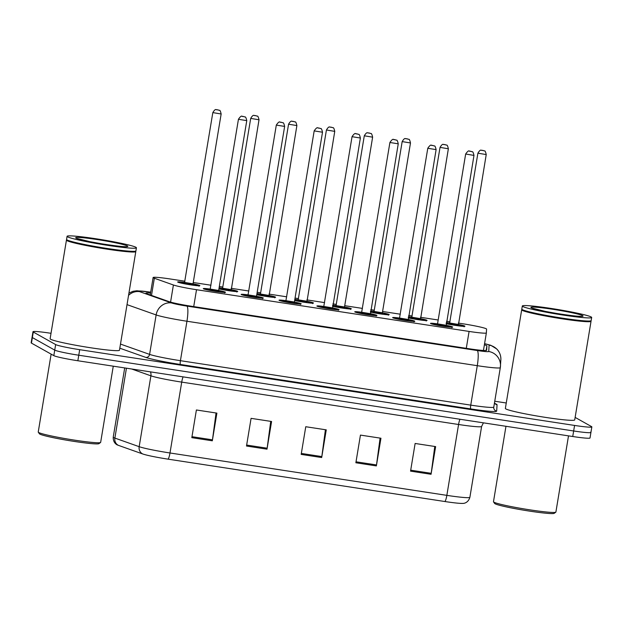 <?xml version="1.0" encoding="UTF-8"?>
<svg xmlns="http://www.w3.org/2000/svg" width="623" height="623" viewBox="0 0 623 623"><rect width="100%" height="100%" fill="white"/><g stroke="black" fill="none" stroke-linecap="round" stroke-linejoin="round"><path stroke-width="0.93" d="M414.661 321.118A11.245 0.748 -170.6 0 1 414.817 321.281A11.245 0.748 -170.6 0 1 404.607 320.339A11.245 0.748 -170.6 0 1 392.786 317.769A11.245 0.748 -170.6 0 1 392.622 317.605A11.245 0.748 -170.6 0 1 399.67 318.073L407.995 319.443A11.245 0.748 -170.6 0 1 414.661 321.118M376.79 315.324A11.245 0.748 -170.6 0 1 376.946 315.487A11.245 0.748 -170.6 0 1 366.737 314.545A11.245 0.748 -170.6 0 1 354.915 311.975A11.245 0.748 -170.6 0 1 354.752 311.812A11.245 0.748 -170.6 0 1 361.807 312.279L370.132 313.642A11.245 0.748 -170.6 0 1 376.79 315.324M338.92 309.522A11.245 0.748 -170.6 0 1 339.083 309.686A11.245 0.748 -170.6 0 1 328.866 308.751A11.245 0.748 -170.6 0 1 317.045 306.173A11.245 0.748 -170.6 0 1 316.889 306.01A11.245 0.748 -170.6 0 1 323.937 306.477L332.261 307.848A11.245 0.748 -170.6 0 1 338.92 309.522M294.391 302.062A11.245 0.748 -170.6 0 1 301.049 303.728A11.245 0.748 -170.6 0 1 301.213 303.892A11.245 0.748 -170.6 0 1 291.003 302.949A11.245 0.748 -170.6 0 1 279.182 300.379A11.245 0.748 -170.6 0 1 279.018 300.216A11.245 0.748 -170.6 0 1 286.066 300.683L294.391 302.046L294.671 302.708M256.52 296.26A11.245 0.748 -170.6 0 1 263.186 297.926A11.245 0.748 -170.6 0 1 263.342 298.09A11.245 0.748 -170.6 0 1 253.133 297.155A11.245 0.748 -170.6 0 1 241.311 294.586A11.245 0.748 -170.6 0 1 241.148 294.422A11.245 0.748 -170.6 0 1 248.195 294.881L256.52 296.252L256.808 296.914M218.65 290.466A11.245 0.748 -170.6 0 1 225.316 292.132A11.245 0.748 -170.6 0 1 225.479 292.296A11.245 0.748 -170.6 0 1 215.262 291.362A11.245 0.748 -170.6 0 1 203.441 288.784A11.245 0.748 -170.6 0 1 203.285 288.62A11.245 0.748 -170.6 0 1 210.333 289.088L218.657 290.458L218.938 291.112M446.146 325.899L473.978 155.407L465.654 154.029L437.541 323.859L445.866 325.237A11.245 0.748 -170.6 0 1 452.524 326.911A11.245 0.748 -170.6 0 1 452.687 327.075A11.245 0.748 -170.6 0 1 442.47 326.141A11.245 0.748 -170.6 0 1 430.649 323.563A11.245 0.748 -170.6 0 1 430.493 323.399A11.245 0.748 -170.6 0 1 437.541 323.867M408.431 316.803A11.245 0.748 -170.6 0 1 411.92 317.224L420.245 318.594A11.245 0.748 -170.6 0 1 426.903 320.269A11.245 0.748 -170.6 0 1 427.067 320.432A11.245 0.748 -170.6 0 1 420.245 319.996A11.245 0.748 -170.6 0 1 408.26 317.87M382.374 312.808A11.245 0.748 -170.6 0 1 389.04 314.475A11.245 0.748 -170.6 0 1 389.196 314.638A11.245 0.748 -170.6 0 1 382.382 314.202A11.245 0.748 -170.6 0 1 370.389 312.068M344.503 307.007A11.245 0.748 -170.6 0 1 351.17 308.673A11.245 0.748 -170.6 0 1 351.325 308.837A11.245 0.748 -170.6 0 1 344.511 308.408A11.245 0.748 -170.6 0 1 332.518 306.275M294.827 299.406A11.245 0.748 -170.6 0 1 298.316 299.834L306.641 301.205A11.245 0.748 -170.6 0 1 313.299 302.879A11.245 0.748 -170.6 0 1 313.462 303.043A11.245 0.748 -170.6 0 1 306.641 302.607A11.245 0.748 -170.6 0 1 294.648 300.481M260.219 294.554L260.445 294.025L268.77 295.403A11.245 0.748 -170.6 0 1 275.428 297.085A11.245 0.748 -170.6 0 1 275.592 297.249A11.245 0.748 -170.6 0 1 268.77 296.813A11.245 0.748 -170.6 0 1 256.785 294.679M222.349 288.761L222.582 288.231L230.899 289.609A11.245 0.748 -170.6 0 1 237.565 291.284A11.245 0.748 -170.6 0 1 237.721 291.447A11.245 0.748 -170.6 0 1 230.907 291.011A11.245 0.748 -170.6 0 1 218.914 288.885M193.029 283.823A11.245 0.748 -170.6 0 1 199.695 285.49A11.245 0.748 -170.6 0 1 199.858 285.653A11.245 0.748 -170.6 0 1 189.641 284.711A11.245 0.748 -170.6 0 1 177.82 282.141A11.245 0.748 -170.6 0 1 177.664 281.978A11.245 0.748 -170.6 0 1 184.712 282.445L193.037 283.815L193.317 284.47M446.302 322.597A11.245 0.748 -170.6 0 1 449.79 323.026L458.115 324.388A11.245 0.748 -170.6 0 1 464.774 326.07A11.245 0.748 -170.6 0 1 464.937 326.234A11.245 0.748 -170.6 0 1 458.115 325.798A11.245 0.748 -170.6 0 1 446.123 323.664M184.914 281.23L170.398 279.003A21.089 1.394 9.4 0 0 153.118 277.539A21.089 1.394 9.4 0 0 154.348 278.24L173.404 284.991A21.089 1.394 9.4 0 0 196.518 289.711L469.088 331.436A21.089 1.394 9.4 0 0 486.361 332.9A21.089 1.394 9.4 0 0 486.361 332.892L486.586 329.092A21.089 1.394 9.4 0 0 486.283 328.796A21.089 1.394 9.4 0 0 462.243 323.68L458.326 323.08M449.993 321.803L446.52 321.273M438.179 319.996L420.463 317.286M412.122 316.009L408.649 315.479M400.316 314.202L382.592 311.492M374.252 310.215L370.786 309.678M362.446 308.408L344.721 305.691M336.381 304.413L332.916 303.884M324.575 302.607L306.859 299.897M298.518 298.619L295.045 298.09M286.705 296.813L268.988 294.095M260.648 292.826L257.182 292.288M248.842 291.011L231.117 288.301M222.777 287.024L219.312 286.494M210.971 285.217L193.247 282.507M370.568 311.002A11.245 0.748 -170.6 0 1 374.049 311.43M332.698 305.208A11.245 0.748 -170.6 0 1 336.186 305.628L344.511 306.999L344.792 307.661M256.956 293.612A11.245 0.748 -170.6 0 1 260.445 294.04M219.094 287.818A11.245 0.748 -170.6 0 1 222.575 288.239M575.13 417.402L591.546 426.599A21.089 1.394 -170.6 0 1 591.85 426.903A21.089 1.394 -170.6 0 1 574.577 425.439L79.689 349.682A21.089 1.394 -170.6 0 1 55.649 344.566L33.284 332.036L32.365 337.573A21.089 1.394 -170.6 0 1 32.069 337.269A21.089 1.394 -170.6 0 0 32.365 337.573L54.731 350.103L32.365 337.573L31.454 343.109A21.089 1.394 -170.6 0 1 31.15 342.806L32.98 331.732A21.089 1.394 -170.6 0 1 50.261 333.196L51.016 333.313M79.689 349.682L78.771 355.219A21.089 1.394 -170.6 0 1 54.731 350.103A21.089 1.394 -170.6 0 0 78.771 355.219L573.658 430.976L78.771 355.219L77.852 360.756A21.089 1.394 -170.6 0 1 53.819 355.64L31.454 343.109M590.635 432.136A21.089 1.394 -170.6 0 1 590.931 432.44A21.089 1.394 -170.6 0 1 573.658 430.976A21.089 1.394 -170.6 0 0 590.931 432.44L590.02 437.977A21.089 1.394 -170.6 0 1 572.739 436.513L77.852 360.756M444.9 501.531L168.046 459.151A23.059 1.526 -170.6 0 1 142.776 453.988L118.471 445.375A23.059 1.526 -170.6 0 1 117.669 445.056C117.545 445.11 112.973 443.35 113.238 437.144A28.121 1.861 9.4 0 0 114.873 438.078L139.17 446.683A28.121 1.861 9.4 0 0 169.993 452.983L446.847 495.363A7.032 1.269 98.7 0 1 444.9 501.531A23.059 1.526 -170.6 0 0 463.13 503.384C463.239 503.477 468.138 503.275 469.882 497.318A28.121 1.861 9.4 0 0 469.882 497.31L481.61 426.467M191.814 437.665L196.393 409.981L216.897 413.119L212.318 440.804L191.814 437.665M355.865 462.772L360.444 435.095L380.949 438.234L376.37 465.911L355.865 462.772M410.549 471.144L415.128 443.467L435.633 446.605L431.054 474.282L410.549 471.144M246.498 446.029L251.077 418.352L271.581 421.491L267.002 449.175L246.498 446.029M301.182 454.401L305.761 426.724L326.265 429.862L321.686 457.539L301.182 454.401M325.408 429.73L321.826 456.573A5.623 1.012 98.7 0 1 321.686 457.539M270.725 421.358L267.142 448.202A5.623 1.012 98.7 0 1 267.002 449.175M434.776 446.473L431.194 473.316A5.623 1.012 98.7 0 1 431.054 474.282M380.092 438.101L376.51 464.945A5.623 1.012 98.7 0 1 376.37 465.911M216.041 412.987L212.466 439.83A5.623 1.012 98.7 0 1 212.318 440.804M150.548 293.067A21.089 1.394 9.4 0 0 145.899 293.176A21.089 1.394 9.4 0 0 147.121 293.877L169.043 301.633A21.089 1.394 9.4 0 0 192.157 306.36L469.36 348.794A21.089 1.394 9.4 0 0 486.641 350.266A21.089 1.394 9.4 0 0 486.641 350.251L486.898 345.882A21.089 1.394 9.4 0 0 486.594 345.586A21.089 1.394 9.4 0 0 484.39 344.792M483.471 350.328A21.089 1.394 -170.6 0 1 484.063 350.508M494.755 401.235L506.258 402.995M568.511 435.859L555.895 512.059A31.633 2.095 -170.6 0 1 555.802 512.184L554.19 513.336A30.231 2.001 -170.6 0 1 525.843 510.533A30.231 2.001 -170.6 0 1 495.067 503.781A30.231 2.001 -170.6 0 1 494.678 503.485L493.517 501.873A31.633 2.095 -170.6 0 1 493.478 501.725L505.962 426.288M555.802 512.184A31.633 2.095 -170.6 0 1 526.139 509.256A31.633 2.095 -170.6 0 1 493.922 502.185A31.633 2.095 -170.6 0 1 493.517 501.873M590.83 320.892L590.993 321.118A35.153 2.328 -170.6 0 1 591.04 321.281A35.153 2.328 -170.6 0 1 559.127 318.353A35.153 2.328 -170.6 0 1 522.183 310.309A35.153 2.328 -170.6 0 1 521.685 309.802A35.153 2.328 -170.6 0 1 521.786 309.662L522.012 309.499M591.04 321.281L574.718 419.902A35.153 2.328 -170.6 0 1 542.804 416.966A35.153 2.328 -170.6 0 1 505.86 408.929A35.153 2.328 -170.6 0 1 505.362 408.415L521.685 309.802M591.671 317.481L591.157 320.596A35.153 2.328 -170.6 0 1 591.056 320.736L590.651 321.016A34.802 2.305 -170.6 0 1 558.021 317.792A34.802 2.305 -170.6 0 1 522.588 310.02A34.802 2.305 -170.6 0 1 522.136 309.678L521.848 309.273A35.153 2.328 -170.6 0 1 521.801 309.109L522.315 305.994A35.153 2.328 -170.6 0 1 554.229 308.93A35.153 2.328 -170.6 0 1 591.172 316.967A35.153 2.328 -170.6 0 1 591.671 317.481A35.153 2.328 -170.6 0 1 559.758 314.545A35.153 2.328 -170.6 0 1 522.814 306.508A35.153 2.328 -170.6 0 1 522.315 305.994M591.056 320.736A35.153 2.328 -170.6 0 1 558.091 317.473A35.153 2.328 -170.6 0 1 522.3 309.623A35.153 2.328 -170.6 0 1 521.848 309.273M113.269 366.176L100.653 442.377A31.633 2.095 -170.6 0 1 100.56 442.501L98.948 443.646A30.231 2.001 -170.6 0 1 70.601 440.85A30.231 2.001 -170.6 0 1 39.825 434.091A30.231 2.001 -170.6 0 1 39.436 433.795L38.283 432.191A31.633 2.095 -170.6 0 1 38.237 432.043L51.133 354.129M100.56 442.501A31.633 2.095 -170.6 0 1 70.897 439.565A31.633 2.095 -170.6 0 1 38.688 432.494A31.633 2.095 -170.6 0 1 38.283 432.191M135.588 251.209L135.752 251.435A35.153 2.328 -170.6 0 1 135.798 251.599A35.153 2.328 -170.6 0 1 103.885 248.663A35.153 2.328 -170.6 0 1 66.941 240.626A35.153 2.328 -170.6 0 1 66.443 240.12A35.153 2.328 -170.6 0 1 66.544 239.98L66.77 239.816M135.798 251.599L119.476 350.212A35.153 2.328 -170.6 0 1 87.563 347.284A35.153 2.328 -170.6 0 1 50.619 339.239A35.153 2.328 -170.6 0 1 50.12 338.733L66.443 240.12M136.429 247.79L135.915 250.905A35.153 2.328 -170.6 0 1 135.814 251.046L135.409 251.334A34.802 2.305 -170.6 0 1 102.779 248.11A34.802 2.305 -170.6 0 1 67.346 240.33A34.802 2.305 -170.6 0 1 66.895 239.987L66.606 239.59A35.153 2.328 -170.6 0 1 66.56 239.427L67.074 236.312A35.153 2.328 -170.6 0 1 98.987 239.24A35.153 2.328 -170.6 0 1 135.931 247.284A35.153 2.328 -170.6 0 1 136.429 247.79A35.153 2.328 -170.6 0 1 104.516 244.862A35.153 2.328 -170.6 0 1 67.572 236.818A35.153 2.328 -170.6 0 1 67.074 236.312M135.814 251.046A35.153 2.328 -170.6 0 1 102.85 247.79A35.153 2.328 -170.6 0 1 67.058 239.933A35.153 2.328 -170.6 0 1 66.606 239.59M483.448 350.476L486.361 332.916L483.448 350.476M466.284 348.327L469.088 331.436M193.722 306.602L196.518 289.711M170.57 302.116L173.404 284.991M151.498 295.427L154.348 278.24M168.046 459.151A7.032 1.269 -81.3 0 0 169.993 452.983L181.721 382.117A28.121 1.861 -170.6 0 1 150.906 375.817L131.601 368.98M142.776 453.988A7.032 6.573 -70.5 0 1 139.17 446.683L150.906 375.817A7.032 6.573 109.5 0 0 150.462 371.869M459.961 419.248A7.032 1.269 98.7 0 0 458.575 424.497L446.847 495.363A28.121 1.861 9.4 0 0 469.882 497.318L481.61 426.451A28.121 1.861 -170.6 0 1 481.61 426.451A28.121 1.861 -170.6 0 1 458.575 424.497L181.721 382.117A7.032 1.269 98.7 0 1 183.1 376.86M118.471 445.375A7.032 6.573 -70.5 0 1 114.873 438.078L126.438 368.193M572.739 436.513L574.577 425.439M53.819 355.64L55.649 344.566M301.337 453.435L321.826 456.573M356.021 461.807L376.51 464.945M410.705 470.178L431.194 473.316M246.653 445.063L267.142 448.202M191.97 436.692L212.466 439.83M150.252 292.14A14.056 2.531 98.7 0 0 150.088 292.078L150.252 292.14A14.056 0.934 9.4 0 0 138.937 291.362A14.056 0.934 9.4 0 0 139.552 291.626L171.481 302.934A14.056 0.934 9.4 0 0 186.884 306.088L477.218 350.523A14.056 0.934 9.4 0 0 488.736 351.497L489.11 345.134A14.056 0.934 9.4 0 0 488.915 344.94A14.056 0.934 9.4 0 0 484.577 343.686M128.564 295.333A14.056 13.153 -70.5 0 1 139.552 291.626M495.184 403.704A31.633 2.095 -170.6 0 1 496.609 404.304A31.633 2.095 -170.6 0 1 497.061 404.748L496.679 411.11A31.633 2.095 -170.6 0 1 470.77 408.922L180.436 364.478A31.633 2.095 -170.6 0 1 145.766 357.392L119.811 348.195M488.736 351.497A14.056 14.025 3.4 0 1 500.316 367.632A28.121 1.861 -170.6 0 1 500.316 367.64L493.79 407.076A28.121 1.861 9.4 0 1 493.782 407.092A3.512 3.504 -176.6 0 0 496.679 411.11M493.782 407.092L500.316 367.64A28.121 1.861 -170.6 0 1 477.28 365.685L470.754 405.129A28.121 1.861 9.4 0 0 493.782 407.092L493.743 407.442M477.218 350.523A14.056 2.531 98.7 0 1 477.28 365.685L186.947 321.242A28.121 1.861 -170.6 0 1 156.132 314.942L149.598 354.386A28.121 1.861 9.4 0 0 180.421 360.686L470.754 405.129A3.512 0.631 -81.3 0 0 470.77 408.922M171.481 302.934A14.056 13.153 -70.5 0 0 156.132 314.942L127.022 304.631M120.488 344.075L149.598 354.386A3.512 3.286 109.5 0 1 145.766 357.392M186.884 306.088A14.056 2.531 98.7 0 1 186.947 321.242L180.421 360.686A3.512 0.631 -81.3 0 0 180.436 364.478M494.483 402.847A3.512 3.504 -176.6 0 0 497.061 404.748M489.11 345.134A14.056 14.025 3.4 0 1 500.853 359.806L500.316 367.64M486.135 350.476L486.898 345.882M446.146 323.532A9.843 0.654 9.4 0 0 457.741 325.642A9.843 0.654 9.4 0 0 463.403 325.86A9.843 0.654 9.4 0 0 458.107 324.505L462.733 325.588L464.127 326.81M458.341 325.011L449.051 323.664M477.903 153.188C480.979 148.048 481.423 151.101 481.953 150.268L484.468 150.914C485.013 150.564 485.597 151.778 486.228 154.566L477.903 153.188L449.557 323.539M481.953 150.307L483.323 150.517L481.953 150.307M449.759 323.119A9.843 0.654 9.4 0 0 446.278 322.73L449.767 323.119M431.264 323.82L437.517 323.968A9.843 0.654 9.4 0 0 432.019 323.773A9.843 0.654 9.4 0 0 443.233 326.164A9.843 0.654 9.4 0 0 451.161 326.701A9.843 0.654 9.4 0 0 445.858 325.346L451.387 326.787L451.877 327.651M446.091 325.86L436.801 324.505M471.074 151.366L469.711 151.155L471.074 151.366M408.283 317.73A9.843 0.654 9.4 0 0 419.871 319.848A9.843 0.654 9.4 0 0 425.54 320.058A9.843 0.654 9.4 0 0 420.237 318.703L424.863 319.786L426.257 321.009M420.47 319.217L411.18 317.862M440.033 147.386C443.109 142.246 443.553 145.299 444.082 144.466L446.598 145.112C447.143 144.77 447.727 145.984 448.358 148.765L440.033 147.386L411.694 317.746M444.09 144.513L445.453 144.723L444.09 144.513M411.896 317.325A9.843 0.654 9.4 0 0 408.408 316.936L411.896 317.325M370.412 311.936A9.843 0.654 9.4 0 0 382.008 314.047A9.843 0.654 9.4 0 0 387.67 314.265A9.843 0.654 9.4 0 0 382.366 312.91L387 313.992L388.386 315.215M382.608 313.416L373.317 312.068M373.823 311.944L374.057 311.422L382.374 312.793L382.662 313.455M402.17 141.592C405.238 136.453 405.682 139.505 406.212 138.672L408.727 139.318C409.272 138.968 409.856 140.191 410.487 142.971L402.17 141.592L374.057 311.422M406.219 138.719L407.582 138.921L406.219 138.719M374.026 311.531A9.843 0.654 9.4 0 0 370.545 311.142L374.026 311.523M332.542 306.142A9.843 0.654 9.4 0 0 344.137 308.253A9.843 0.654 9.4 0 0 349.799 308.471A9.843 0.654 9.4 0 0 344.496 307.116L349.129 308.198L350.523 309.421M344.737 307.622L335.447 306.267M364.299 135.798C367.368 130.659 367.819 133.711 368.349 132.878L370.864 133.524C371.401 133.174 371.993 134.389 372.624 137.169L364.299 135.798L335.953 306.15M368.349 132.917L369.719 133.127L368.349 132.917M336.155 305.729A9.843 0.654 9.4 0 0 332.674 305.34L336.155 305.729M294.671 300.341A9.843 0.654 9.4 0 0 306.267 302.451A9.843 0.654 9.4 0 0 311.936 302.669A9.843 0.654 9.4 0 0 306.633 301.314L311.259 302.396L312.653 303.619M306.866 301.828L297.576 300.473M326.429 129.997C329.505 124.857 329.949 127.91 330.478 127.076L332.994 127.723C333.539 127.38 334.123 128.595 334.753 131.375L326.429 129.997L298.082 300.356M330.478 127.123L331.849 127.333L330.478 127.123M298.292 299.936A9.843 0.654 9.4 0 0 294.804 299.546L298.292 299.936M393.401 318.018L399.647 318.166A9.843 0.654 9.4 0 0 394.149 317.979A9.843 0.654 9.4 0 0 405.371 320.37A9.843 0.654 9.4 0 0 413.29 320.907A9.843 0.654 9.4 0 0 407.987 319.552L413.516 320.985L414.007 321.857M408.229 320.066L398.938 318.711M427.845 148.297L427.791 148.235C431.599 142.737 431.435 146.319 432.019 145.338L434.348 145.961C434.893 145.611 435.477 146.833 436.108 149.613L427.845 148.297M433.203 145.572L431.84 145.361L433.203 145.572M355.531 312.224L361.776 312.372A9.843 0.654 9.4 0 0 356.286 312.185A9.843 0.654 9.4 0 0 367.5 314.568A9.843 0.654 9.4 0 0 375.42 315.113A9.843 0.654 9.4 0 0 370.117 313.758L375.653 315.191L376.144 316.063M370.358 314.265L361.067 312.917M389.982 142.503L389.92 142.441C393.728 136.935 393.565 140.525 394.149 139.536L396.485 140.167C397.022 139.817 397.614 141.032 398.245 143.82L389.982 142.503M395.34 139.77L393.97 139.56L395.34 139.77M317.66 306.423L323.913 306.578A9.843 0.654 9.4 0 0 318.415 306.384A9.843 0.654 9.4 0 0 329.629 308.774A9.843 0.654 9.4 0 0 337.557 309.312A9.843 0.654 9.4 0 0 332.254 307.957L337.783 309.39L338.273 310.262M332.487 308.471L323.197 307.116M352.112 136.702L352.05 136.639C355.858 131.142 355.694 134.724 356.278 133.743L358.614 134.366C359.16 134.023 359.744 135.238 360.374 138.018L352.112 136.702M357.47 133.976L356.099 133.766L357.47 133.976M531.287 307.801A26.439 1.752 -170.6 0 1 552.57 309.257A26.439 1.752 -170.6 0 1 582.7 315.674A26.439 1.752 -170.6 0 1 561.416 314.218A26.439 1.752 -170.6 0 1 531.287 307.801M76.045 238.118A26.439 1.752 -170.6 0 1 97.328 239.575A26.439 1.752 -170.6 0 1 127.458 245.984A26.439 1.752 -170.6 0 1 106.183 244.528A26.439 1.752 -170.6 0 1 76.045 238.118M256.808 294.547A9.843 0.654 9.4 0 0 268.396 296.657A9.843 0.654 9.4 0 0 274.065 296.875A9.843 0.654 9.4 0 0 268.762 295.52L273.388 296.603L274.782 297.825M269.004 296.026L259.713 294.679M288.566 124.203C291.634 119.063 292.078 122.116 292.608 121.283L295.123 121.929C295.668 121.578 296.252 122.801 296.883 125.581L288.566 124.203L260.445 294.025M292.615 121.329L293.978 121.532L292.615 121.329M260.422 294.134A9.843 0.654 9.4 0 0 256.941 293.752L260.422 294.134M218.938 288.753A9.843 0.654 9.4 0 0 230.533 290.863A9.843 0.654 9.4 0 0 236.195 291.081A9.843 0.654 9.4 0 0 230.892 289.718L235.525 290.809L236.919 292.023M231.133 290.232L221.843 288.877M250.695 118.401C253.763 113.269 254.207 116.322 254.737 115.481L257.26 116.135C257.797 115.785 258.389 116.999 259.02 119.78L250.695 118.401L222.582 288.231M254.745 115.528L256.115 115.738L254.745 115.528M222.551 288.34A9.843 0.654 9.4 0 0 219.07 287.951L222.551 288.34M178.435 282.39L184.681 282.546A9.843 0.654 9.4 0 0 179.19 282.351A9.843 0.654 9.4 0 0 190.404 284.742A9.843 0.654 9.4 0 0 198.324 285.279A9.843 0.654 9.4 0 0 193.029 283.924L197.655 285.007L199.049 286.23M193.262 284.438L183.972 283.083M212.825 112.607C215.901 107.468 216.345 110.52 216.874 109.687L219.389 110.333C219.935 109.991 220.519 111.206 221.149 113.986L212.825 112.607L184.478 282.959M216.874 109.734L218.245 109.944L216.874 109.734M279.789 300.629L286.043 300.777A9.843 0.654 9.4 0 0 280.545 300.59A9.843 0.654 9.4 0 0 291.766 302.973A9.843 0.654 9.4 0 0 299.686 303.518A9.843 0.654 9.4 0 0 294.383 302.163L299.912 303.596L300.403 304.468M294.624 302.669L285.334 301.322M314.241 130.908L314.187 130.846C317.987 125.348 317.831 128.93 318.415 127.949L320.744 128.572C321.289 128.221 321.873 129.444 322.504 132.224L314.241 130.908M319.599 128.174L318.236 127.972L319.599 128.174M241.926 294.835L248.172 294.983A9.843 0.654 9.4 0 0 242.674 294.788A9.843 0.654 9.4 0 0 253.896 297.179A9.843 0.654 9.4 0 0 261.816 297.724A9.843 0.654 9.4 0 0 256.512 296.369L262.049 297.802L262.532 298.674M256.754 296.875L247.463 295.52M276.378 125.106L276.316 125.052C280.124 119.546 279.961 123.136 280.545 122.147L282.881 122.778C283.418 122.427 284.01 123.642 284.641 126.422L276.378 125.106M281.736 122.381L280.366 122.17L281.736 122.381M204.056 289.033L210.301 289.189A9.843 0.654 9.4 0 0 204.811 288.994A9.843 0.654 9.4 0 0 216.025 291.385A9.843 0.654 9.4 0 0 223.945 291.922A9.843 0.654 9.4 0 0 218.642 290.567L224.179 292L224.669 292.872M218.883 291.081L209.593 289.726M238.508 119.312L238.445 119.25C242.254 113.752 242.09 117.334 242.674 116.353L245.01 116.976C245.548 116.633 246.14 117.848 246.77 120.628L238.508 119.312M243.866 116.587L242.495 116.376L243.866 116.587M150.236 294.975L153.118 277.539M113.238 437.144L124.701 367.92M481.61 426.451L483.417 422.838M500.853 359.806C501.024 355.601 499.646 351.979 496.733 348.958L490.792 345.298L484.585 343.631M495.449 403.899L494.491 402.816M591.85 426.903L590.931 432.44M150.088 292.078L136.858 290.77L133.034 291.291L128.93 293.09M458.396 325.05L486.228 154.566M465.654 154.029C469.462 148.531 469.298 152.113 469.882 151.132L472.218 151.763C472.764 151.412 473.348 152.627 473.978 155.407M437.307 324.388L437.541 323.859M420.525 319.249L448.358 148.765M410.487 142.971L382.374 312.793M372.624 137.169L344.511 306.999M306.921 301.859L334.753 131.375M408.275 320.097L436.108 149.613M427.791 148.235L399.444 318.587M370.412 314.304L398.245 143.82M389.92 142.441L361.574 312.793M332.542 308.502L360.374 138.018M352.05 136.639L323.703 306.999M581.08 316.391L581.391 316.297C578.65 316.539 570.388 315.588 556.588 313.439L545.304 311.391L532.431 308.198M125.838 246.7L126.15 246.615C123.416 246.856 115.146 245.898 101.354 243.749L90.062 241.701L77.19 238.508M269.05 296.065L296.883 125.581M231.18 290.263L259.02 119.78M221.149 113.986L193.037 283.815M314.187 130.846L285.84 301.197M322.504 132.224L294.391 302.046M276.316 125.052L247.97 295.403M284.641 126.422L256.52 296.252M238.445 119.25L210.099 289.609M246.77 120.628L218.657 290.458"/></g></svg>
